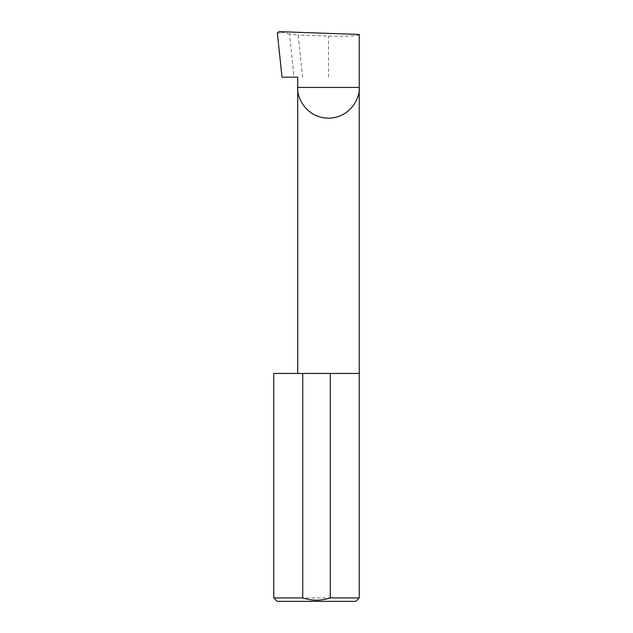 <?xml version="1.0" encoding="UTF-8"?>
<svg xmlns="http://www.w3.org/2000/svg" width="633" height="633" viewBox="0 0 633 633"><rect width="100%" height="100%" fill="white"/><g stroke="black" fill="none" stroke-linecap="round" stroke-linejoin="round"><path stroke-width="0.47" stroke-dasharray="3.17 2.37" d="M359.235 373.446L273.765 373.446M359.235 597.932L273.765 597.932M297.724 77.179L282.001 77.179M302.614 77.179L298.183 35.021L289.503 33.968L294.036 77.179M289.503 33.968L278.805 31.65M359.235 34.459C360.604 35.836 343.695 36.73 328.48 36.073L298.183 35.021M277.373 33.122L282.88 32.916M277.191 601.35L355.809 601.35M328.48 77.179L328.48 36.073"/><path stroke-width="0.95" d="M297.724 373.446L297.724 87.433L359.235 87.433L359.235 34.459L278.805 31.65L277.373 33.122L282.001 77.179L297.724 77.179L297.724 87.433C296.481 96.43 305.715 117.77 328.48 118.189C351.244 117.77 360.47 96.43 359.235 87.433L359.235 597.932L355.809 601.35L277.191 601.35L273.765 597.932L302.732 597.932C311.942 600.939 321.121 600.939 330.268 597.932L359.235 597.932M330.268 597.932L330.268 373.446L359.235 373.446M273.765 597.932L273.765 373.446L302.732 373.446L302.732 597.932M330.268 373.446L302.732 373.446"/></g></svg>
